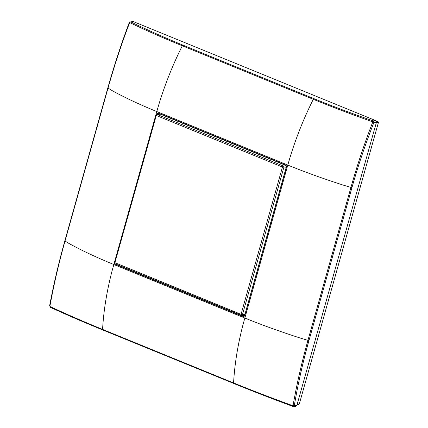 <?xml version="1.0" encoding="UTF-8"?>
<svg xmlns="http://www.w3.org/2000/svg" width="428" height="428" viewBox="0 0 428 428"><rect width="100%" height="100%" fill="white"/><g stroke="black" fill="none" stroke-linecap="round" stroke-linejoin="round"><path stroke-width="0.64" d="M115.143 263.766A1.059 0.514 -67.8 0 1 115.025 263.744L241.199 315.292A1.059 0.514 -67.8 0 0 241.317 315.308A1.059 0.893 -92.3 0 0 242.451 314.66L241.044 314.345L282.453 167.038A1.059 0.514 -67.8 0 1 283.283 166.005L286.353 165.797M286.252 167.193L282.453 167.038L156.279 115.49A1.059 0.514 -67.8 0 1 157.108 114.463A1.059 0.899 -94.6 0 0 156.75 114.404L156.964 113.634L158.098 112.987L286.027 165.245L286.605 166.594L286.081 165.561L286.45 166.487L244.516 315.821L243.762 316.255L241.595 315.366M244.827 314.564L242.451 314.66L283.86 167.353A1.059 0.893 -93.9 0 0 283.283 166.005L157.108 114.463L160.361 114.201M376.089 120.899L378.015 121.686L378.4 122.579L299.343 403.834L298.584 404.267M158.665 113.511L158.414 114.271M242.847 315.318L244.425 315.96M286.605 166.594L244.623 315.95L243.489 316.597L115.555 264.338L115.009 263.739M50.113 306.55A1.059 0.674 114.6 0 0 50.418 307.358C66.634 314.799 84.097 322.343 102.8 329.988L102.581 329.416C103.613 310.814 106.759 291.361 112.024 271.052L156.787 111.558L287.793 165.08L243.029 324.568C237.765 344.877 234.614 364.33 233.581 382.937C252.493 390.636 270.442 397.58 292.688 405.642L293.073 405.428C297.166 382.306 301.783 362.473 307.914 340.458L350.906 187.512C357.155 165.492 363.704 145.574 372.676 122.226L372.483 121.771C350.184 113.864 332.224 107.005 313.307 99.307L182.301 45.791C163.501 38.081 147.414 31.03 129.909 22.679L129.529 22.898C120.691 46.304 114.212 66.249 107.968 88.27L64.976 241.215C58.845 263.225 54.153 283.031 49.921 306.1L50.113 306.55C67.672 314.746 83.776 321.712 102.581 329.416L233.581 382.937L233.891 383.525C252.418 391.09 272.058 398.703 292.816 406.365L295.609 406.6M292.688 405.642A1.059 0.342 110.3 0 0 292.757 406.359A1.059 0.342 110.3 0 0 292.816 406.365L294.325 405.503C297.99 383.889 302.858 362.265 308.93 340.645L351.923 187.699C357.979 166.15 365.282 144.471 373.831 122.659L373.066 120.867C352.19 113.629 332.486 106.224 313.965 98.659L182.965 45.143C164.443 37.578 147.055 29.826 130.797 21.898L133.006 21.459L375.65 120.584L376.415 122.376L296.786 405.658L295.277 406.525M244.623 315.95L244.228 316.206M157.253 114.367L157.429 113.741L158.189 113.308L286.054 165.54M158.098 112.987L158.13 113.286M244.634 315.249L241.643 315.366A1.059 1.059 0 0 1 241.199 315.292A1.059 0.514 -67.8 0 1 241.044 314.345L114.41 262.482A1.059 1.059 0 0 0 115.025 263.744A1.059 0.514 -67.8 0 1 114.87 262.803L156.279 115.49L155.813 115.175L114.41 262.482M286.482 166.529L244.516 315.821M64.933 240.969L69.143 243.569C81.62 250.45 96.503 257.431 113.794 264.504L244.8 318.02C262.134 325.093 280.854 331.844 300.964 338.27L308.93 340.645M102.891 330.009L233.725 383.456M102.8 329.988L233.891 383.525M313.965 98.659L313.307 99.307C303.73 118.417 295.86 138.158 289.703 158.521L287.793 165.08C305.127 172.147 323.846 178.899 343.952 185.324L351.923 187.699M372.676 122.226L373.831 122.659L376.415 122.376M107.926 88.024L112.136 90.624C124.602 97.509 139.485 104.486 156.787 111.558L158.697 105.004C164.866 84.642 172.735 64.906 182.301 45.791L182.965 45.143M129.909 22.679A1.059 0.669 -64 0 1 130.797 21.898L133.006 21.459M49.921 306.1A1.059 0.374 -169.4 0 1 49.627 305.758L50.418 307.358A1.059 0.674 114.6 0 0 50.547 307.395M293.073 405.428A1.059 0.369 9.6 0 0 294.325 405.503L296.786 405.658M372.483 121.771A1.059 0.342 -70.9 0 1 373.066 120.867L375.65 120.584M129.529 22.898L129.181 22.738C121.076 44.437 113.944 66.217 107.786 88.082L64.799 241.028C58.663 262.894 53.607 284.47 49.627 305.758M299.343 403.834L297.176 404.262M378.4 122.579L376.356 122.579M378.015 121.686L376.453 121.68M243.489 316.597L243.762 316.255M115.555 264.338L115.737 264.039M156.964 113.634L158.569 113.72M286.027 165.245L286.081 165.561L158.189 113.308M160.19 114.132L156.75 114.404A1.059 1.059 0 0 0 155.813 115.175M233.806 383.504C252.531 391.149 272.181 398.768 292.757 406.359L293.148 406.445M130.208 21.833L129.181 22.738M298.883 404.3L297.069 404.658"/></g></svg>

